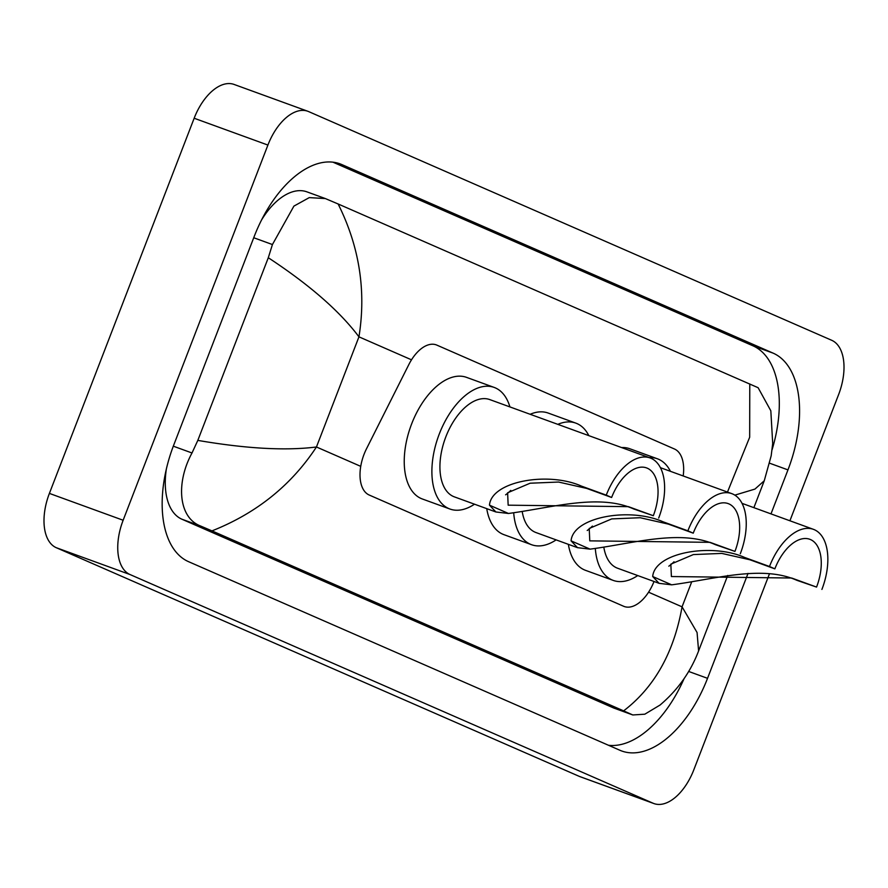 <?xml version="1.0" encoding="UTF-8"?>
<svg xmlns="http://www.w3.org/2000/svg" width="888" height="888" viewBox="0 0 888 888"><rect width="100%" height="100%" fill="white"/><g stroke="black" fill="none" stroke-linecap="round" stroke-linejoin="round"><path stroke-width="1.33" d="M683.194 475.957A35.287 19.481 110 0 0 674.447 448.995L436.896 345.132A35.287 19.481 110 0 0 436.263 344.877A35.287 19.481 110 0 0 408.802 364.635L366.533 448.718A35.287 19.481 110 0 0 364.058 454.312A35.287 19.481 110 0 0 369.23 495.038L623.587 606.249A35.287 19.481 110 0 0 624.22 606.504A35.287 19.481 110 0 0 654.023 581.496M769.385 573.992L693.839 769.763A47.053 25.974 -70 0 1 653.923 803.562L580.175 776.734A47.053 25.974 -70 0 1 579.331 776.401L56.288 547.707A47.053 25.974 -70 0 1 49.395 493.406L194.161 118.237A47.053 25.974 -70 0 1 234.077 84.438L307.825 111.266A47.053 25.974 -70 0 1 308.669 111.599L831.712 340.293A47.053 25.974 -70 0 1 838.605 394.594L789.909 520.779M653.923 803.562A47.053 25.974 -70 0 1 653.08 803.229L130.037 574.547A47.053 25.974 -70 0 1 123.143 520.246L267.91 145.066A47.053 25.974 -70 0 1 307.825 111.266M770.984 513.897L787.967 469.885A101.165 55.833 110 0 0 773.137 353.147L341.836 164.569A101.165 55.833 110 0 0 340.026 163.847A101.165 55.833 110 0 0 254.201 236.519L173.782 444.944A101.165 55.833 110 0 0 188.6 561.693L619.902 750.26A101.165 55.833 110 0 0 621.711 750.993A101.165 55.833 110 0 0 707.536 678.321L748.029 573.393M608.502 745.276A101.165 55.833 110 0 0 684.104 678.599M772.083 449.75A101.165 55.833 110 0 0 752.858 345.765L332.967 162.182M166.356 469.019A63.525 35.065 110 0 0 181.874 519.203L613.175 707.78A63.525 35.065 110 0 0 614.307 708.236L632.789 714.962L623.631 710.866C654.434 687.279 673.914 652.602 682.062 606.837L697.069 632.511L698.601 650.926C690.564 672.005 677.722 690.043 660.073 705.028L644.81 714.196L632.789 714.962M325.363 198.568L338.117 203.974C359.374 246.498 366.322 290.798 358.952 336.841C339.771 311.222 309.546 284.848 268.298 257.731L272.427 244.544L293.906 206.116L309.257 197.613L325.363 198.568L306.882 191.841A63.525 35.065 110 0 0 261.572 219.935M338.117 203.974L758.119 387.712L770.828 410.8L772.704 443.467L771.173 455.822L764.246 480.785L754.944 489.088L734.831 495.138M268.298 257.731L197.813 440.393C246.154 448.684 285.703 450.882 316.45 446.986C291.264 485.303 256.432 513.264 211.966 530.88L623.631 710.866M211.966 530.88L200.677 526.051C178.499 517.804 175.646 482.994 192.008 452.98L197.813 440.393M727.472 492.074L749.672 437.229L749.772 383.96M606.26 495.138L611.621 497.48A41.17 22.722 -70 0 1 646.553 467.909A41.17 22.722 -70 0 1 653.324 515.717L633.788 509.002C598.79 493.34 552.269 507.681 508.469 513.475L495.893 511.976L489.466 505.161C491.475 481.174 548.229 471.295 581.363 486.08L606.26 495.138A51.759 28.571 -70 0 1 650.171 457.964A51.759 28.571 -70 0 1 658.685 518.059M611.621 497.48L586.724 488.422L558.563 482.04L530.125 483.216L507.614 492.785L508.158 505.172L628.427 506.66L653.324 515.717M650.171 457.964L489.776 399.589A51.759 28.571 110 0 0 445.865 436.774A51.759 28.571 110 0 0 454.379 496.869L495.893 511.976M474.514 504.195A64.702 35.709 -70 0 1 449.961 509.035A64.702 35.709 -70 0 1 439.316 433.91A64.702 35.709 -70 0 1 494.205 387.434A64.702 35.709 -70 0 1 509.912 406.926M449.961 509.035L422.3 498.967A64.702 35.709 -70 0 1 411.666 423.842A64.702 35.709 -70 0 1 466.555 377.367L494.205 387.434M510.789 490.398A41.17 22.722 -70 0 1 505.605 494.816M687.878 530.824L693.239 533.166A41.17 22.722 -70 0 1 728.171 503.596A41.17 22.722 -70 0 1 734.942 551.404L715.406 544.677C680.408 529.026 633.877 543.356 590.087 549.15L577.5 547.663L571.073 540.848C573.082 516.86 629.836 506.981 662.981 521.767L687.878 530.824A51.759 28.571 -70 0 1 731.79 493.639A51.759 28.571 -70 0 1 740.303 553.746M693.239 533.166L668.342 524.109L640.17 517.726L611.743 518.903L589.221 528.46L589.776 540.859L710.045 542.335L734.942 551.404M522.288 511.976A51.759 28.571 110 0 0 535.997 532.556L577.5 547.663M556.132 539.882A64.702 35.709 -70 0 1 531.568 544.71A64.702 35.709 -70 0 1 513.73 513.12M531.568 544.71L503.918 534.654A64.702 35.709 -70 0 1 486.735 508.646M557.819 424.353A64.702 35.709 -70 0 1 575.824 423.121A64.702 35.709 -70 0 1 588.822 435.631M530.158 414.285A64.702 35.709 -70 0 1 548.162 413.053L575.824 423.121M592.407 526.085A41.17 22.722 -70 0 1 587.212 530.502M769.496 566.5L774.858 568.853A41.17 22.722 -70 0 1 809.778 539.271A41.17 22.722 -70 0 1 816.549 587.079L797.013 580.364C762.015 564.713 715.495 579.043 671.694 584.837L659.118 583.338L652.691 576.523C654.7 552.536 711.455 542.668 744.588 557.442L769.496 566.5A51.759 28.571 -70 0 1 813.397 529.326A51.759 28.571 -70 0 1 821.911 589.421M774.858 568.853L749.949 559.784L721.789 553.402L693.35 554.578L670.84 564.146L671.395 576.545L791.652 578.021L816.549 587.079M603.907 547.663A51.759 28.571 110 0 0 617.604 568.242L659.118 583.338M637.739 575.568A64.702 35.709 -70 0 1 613.186 580.397A64.702 35.709 -70 0 1 595.337 548.806M613.186 580.397L585.525 570.34A64.702 35.709 -70 0 1 568.353 544.333M649.228 457.62A64.702 35.709 -70 0 1 657.431 458.796A64.702 35.709 -70 0 1 670.429 471.317M621.578 447.552A64.702 35.709 -70 0 1 629.781 448.74L657.431 458.796M674.014 561.771A41.17 22.722 -70 0 1 668.831 566.189M411.51 359.818L358.952 336.841L316.45 446.986L360.739 466.355M691.53 582.295L682.062 606.837L648.573 592.196M653.08 803.229L579.331 776.401M267.91 145.066L194.161 118.237M123.143 520.246L49.395 493.406M130.037 574.547L56.288 547.707M688.655 671.45L707.536 678.321M338.173 163.237L341.836 164.569M752.858 345.765L773.137 353.147M769.674 463.225L787.967 469.885M253.735 237.74L272.427 244.544M613.175 707.78L631.979 714.618M181.874 519.203L200.677 526.051M173.304 446.176L192.008 452.98M489.466 505.161L508.469 513.475M628.427 506.66L633.788 509.002M581.363 486.08L586.724 488.422M571.073 540.848L590.087 549.15M710.045 542.335L715.406 544.677M662.981 521.767L668.342 524.109M652.691 576.523L671.694 584.837M791.652 578.021L797.013 580.364M744.588 557.442L749.949 559.784M764.246 480.785L753.879 507.67M727.716 575.457L698.59 650.926M731.79 493.639L660.417 467.676M813.397 529.326L742.035 503.352"/></g></svg>
